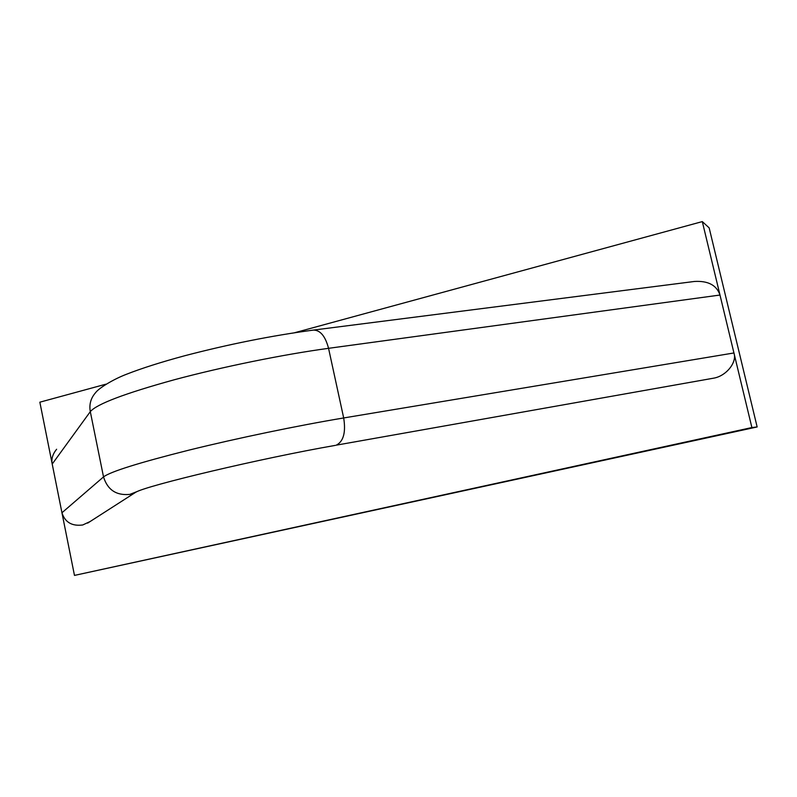 <?xml version="1.0" encoding="UTF-8"?>
<svg xmlns="http://www.w3.org/2000/svg" width="797" height="797" viewBox="0 0 797 797"><rect width="100%" height="100%" fill="white"/><g stroke="black" fill="none" stroke-linecap="round" stroke-linejoin="round"><path stroke-width="1.2" d="M294.641 332.728L702.306 221.596L709.161 227.872L757.15 426.953L751.89 427.551L74.47 575.404L39.85 402.186L105.852 384.194M90.141 521.527L82.749 524.974C71.949 526.369 65.015 522.294 61.947 512.76L103.52 476.905L90.3 411.641L52.213 464.043C51.187 459.032 52.652 454.111 56.617 449.249M751.89 427.551L733.937 352.961C737.295 362.336 726.107 376.134 713.594 378.177L336.304 445.154C343.507 441.438 345.968 432.373 343.686 417.957L328.553 348.319C283.184 354.486 222.224 366.889 174.224 379.78C124.651 393.469 96.676 404.089 90.3 411.641C89.035 404.428 90.798 398.101 95.6 392.652C99.067 387.84 114.081 378.983 126.414 374.291C141.587 368.334 160.904 362.187 184.366 355.841C228.709 344.234 271.717 335.647 313.39 330.088C320.274 330.068 325.325 336.145 328.553 348.319L719.99 295.039C716.652 285.196 708.144 280.674 694.456 281.461L313.39 330.088M702.306 221.596L733.937 352.961L343.686 417.957C298.427 425.478 237.247 438.191 188.849 450.156C138.847 462.748 110.404 471.665 103.52 476.905C107.555 489.886 116.322 495.714 129.831 494.389L136.964 491.6M757.15 426.953L74.47 575.404M335.497 445.354C261.725 458.126 145.841 485.742 135.659 492.297L87.66 523.111"/></g></svg>

